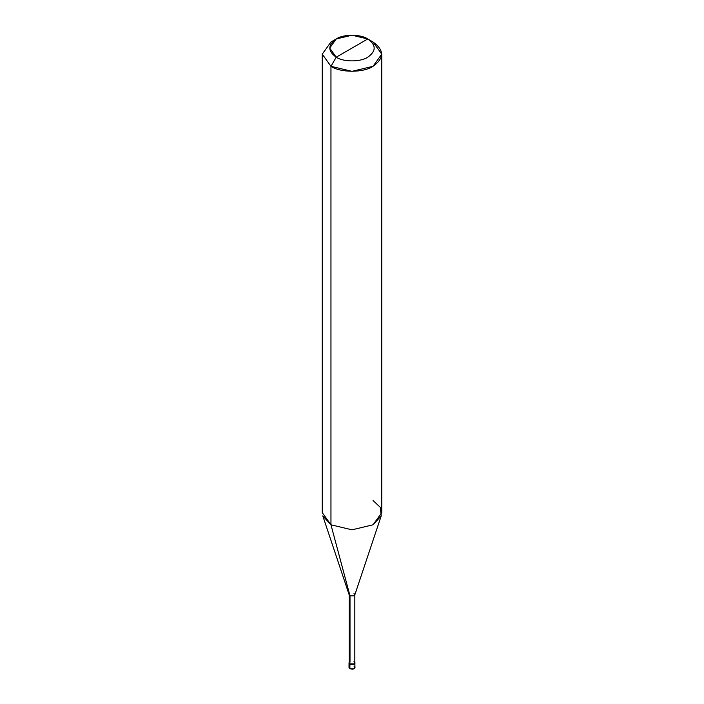 <?xml version="1.0" encoding="UTF-8"?>
<svg xmlns="http://www.w3.org/2000/svg" width="704" height="704" viewBox="0 0 704 704"><rect width="100%" height="100%" fill="white"/><g stroke="black" fill="none" stroke-linecap="round" stroke-linejoin="round"><path stroke-width="1.06" d="M349.897 666.371L349.897 668.8L349.897 664.55L354.103 664.55L354.93 663.027L354.103 664.55L349.897 664.55L349.897 668.8L349.026 667.586L349.026 663.335L349.897 664.55L349.07 663.027L349.897 664.55L354.103 664.55L354.974 663.335L354.103 664.55L349.897 664.55L349.07 663.027M354.825 662.79L354.974 667.586L354.103 668.8L349.897 668.8C354.015 669.557 355.414 668.747 354.103 666.371M350.002 661.575L350.002 595.857L330.959 524.797L330.959 66.308L352 71.333L373.041 66.308L381.753 54.155L373.041 42.011L367.778 38.975C376.288 45.047 376.288 51.119 367.778 57.191C360.677 62.11 343.323 62.11 336.222 57.191L367.778 38.975L352 35.2L336.222 38.975L329.683 48.083L336.222 57.191L330.959 66.308L330.959 524.797L350.002 595.857L349.897 664.55L349.175 662.191L349.897 663.942L354.103 663.942L354.974 662.728L354.103 663.942L349.897 663.942L349.175 662.728L349.175 594.704L350.002 595.857L349.228 595.012L322.784 515.9L330.959 524.797L322.247 512.653L322.247 54.155L330.959 66.308L322.247 54.155L330.959 42.011L322.247 54.155M336.222 57.191C327.712 51.119 327.712 45.047 336.222 38.975C343.323 34.056 360.677 34.056 367.778 38.975L336.222 57.191C343.323 62.11 360.677 62.11 367.778 57.191C376.288 51.119 376.288 45.047 367.778 38.975L373.041 42.011C384.393 50.107 384.393 58.203 373.041 66.308C363.572 72.855 340.428 72.855 330.959 66.308L336.222 57.191M381.753 54.155L381.753 512.653L373.041 524.797L352 529.83L330.959 524.797L352 529.83L373.041 524.797L381.216 515.9L354.772 595.012L353.998 595.857L350.002 595.857L353.998 595.857L354.825 594.704L354.825 662.728L353.998 663.881L350.002 663.881C353.91 664.602 355.247 663.828 353.998 661.575M354.825 594.704L353.998 593.551M381.216 515.9L380.283 507.311L373.041 500.5M349.026 663.335L349.026 662.728M330.959 42.011L336.222 38.975M354.974 663.335L354.974 662.728M373.041 42.011L367.778 38.975"/></g></svg>
